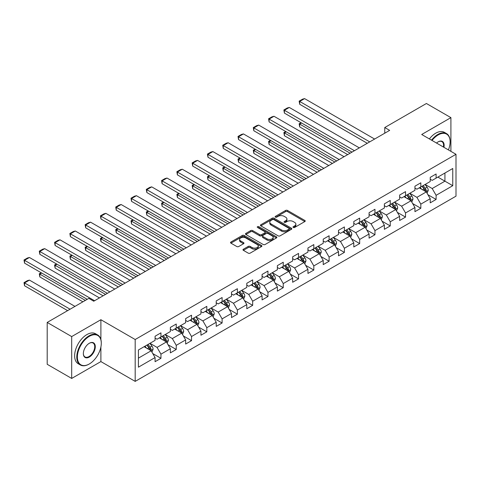 <?xml version="1.0" encoding="UTF-8"?>
<svg xmlns="http://www.w3.org/2000/svg" width="480" height="480" viewBox="0 0 480 480"><rect width="100%" height="100%" fill="white"/><g stroke="black" fill="none" stroke-linecap="round" stroke-linejoin="round"><path stroke-width="0.72" d="M293.268 227.46A0.954 0.552 0 0 0 294.618 227.46L304.836 221.562A1.362 0.786 0 0 0 305.232 221.01A1.362 0.786 0 0 0 304.836 220.452L287.52 210.456A1.362 0.786 0 0 0 285.6 210.456L275.382 216.354A0.954 0.552 0 0 0 275.1 216.744A0.954 0.552 0 0 0 275.382 217.134A0.954 0.552 0 0 0 276.726 217.134L278.046 216.372A4.35 2.514 0 0 1 284.202 216.372L285.648 217.206A4.35 2.514 0 0 1 286.92 218.982A4.35 2.514 0 0 1 285.648 220.758L284.322 221.52A0.954 0.552 0 0 0 284.046 221.91A0.954 0.552 0 0 0 284.322 222.3A0.954 0.552 0 0 0 285.672 222.3L286.992 221.532A4.35 2.514 0 0 1 293.148 221.532L294.594 222.366A4.35 2.514 0 0 1 295.866 224.142A4.35 2.514 0 0 1 294.594 225.924L293.268 226.686A0.954 0.552 0 0 0 292.992 227.076A0.954 0.552 0 0 0 293.268 227.46L293.268 226.686M243.378 249.216A1.362 0.786 0 0 0 242.976 249.774A1.362 0.786 0 0 0 243.378 250.326L248.232 253.134A1.362 0.786 0 0 0 250.158 253.134L261.504 246.576A1.362 0.786 0 0 0 261.906 246.024A1.362 0.786 0 0 0 261.504 245.466L244.194 235.47A1.362 0.786 0 0 0 242.268 235.47L230.922 242.028A1.362 0.786 0 0 0 230.52 242.58A1.362 0.786 0 0 0 230.922 243.138L236.784 246.522A1.362 0.786 0 0 0 238.71 246.522L243.57 243.72A1.362 0.786 0 0 0 243.966 243.162A1.362 0.786 0 0 0 243.57 242.61L240.66 240.93A3.636 2.1 0 0 1 239.592 239.442A3.636 2.1 0 0 1 241.836 237.504A3.636 2.1 0 0 1 245.802 237.96L257.202 244.536A3.636 2.1 0 0 1 258.264 246.024A3.636 2.1 0 0 1 256.02 247.962A3.636 2.1 0 0 1 252.054 247.506L250.158 246.414A1.362 0.786 0 0 0 248.232 246.414L243.378 249.216L243.378 250.326M100.89 319.716L71.688 336.576L47.196 322.434L47.196 364.296L71.688 378.438L100.89 361.584L135.186 381.384L135.186 339.516L100.89 319.716L100.89 339.588M450.906 151.356L450.906 117.636L421.704 134.496L456 154.296L135.186 339.516M450.906 117.636L426.408 103.494L384.762 127.536L384.762 133.194M47.196 322.434L88.836 298.386L93.738 301.218L389.664 130.368L384.762 127.536M278.142 235.86A1.362 0.786 0 0 0 280.068 235.86L291.42 229.308A1.362 0.786 0 0 0 291.816 228.756A1.362 0.786 0 0 0 291.42 228.198L274.104 218.202A1.362 0.786 0 0 0 272.184 218.202L260.832 224.754A1.362 0.786 0 0 0 260.436 225.312A1.362 0.786 0 0 0 260.832 225.864L278.142 235.86M257.892 227.67A0.954 0.552 0 0 1 258.858 227.802L258.858 226.674L276.462 236.832A1.362 0.786 0 0 1 276.858 237.39A1.362 0.786 0 0 1 276.462 237.942L265.11 244.494A1.362 0.786 0 0 1 263.19 244.494L245.874 234.498L250.734 231.72L250.734 230.586L245.874 233.388A1.362 0.786 0 0 0 245.478 233.946A1.362 0.786 0 0 0 245.874 234.498L245.874 233.388M250.734 231.72A1.362 0.786 0 0 1 252.654 231.72L252.654 230.586A1.362 0.786 0 0 0 250.734 230.586M252.654 230.586L259.68 234.642A1.362 0.786 0 0 0 261.6 234.642L264.822 232.782A1.362 0.786 0 0 0 265.224 232.224A1.362 0.786 0 0 0 264.822 231.666L257.514 227.448A0.954 0.552 0 0 1 257.232 227.058A0.954 0.552 0 0 1 257.82 226.554A0.954 0.552 0 0 1 258.858 226.674M135.186 381.384L456 196.164L456 154.296M152.778 353.574L160.956 358.302L160.956 354.168L170.364 348.738L170.364 352.866L176.244 349.476L176.244 345.342L185.652 339.912L185.652 344.046L191.532 340.65L191.532 336.522L200.94 331.086L200.94 335.22L206.814 331.824L206.814 327.696L216.222 322.26L216.222 326.394L222.102 322.998L222.102 318.87L231.51 313.44L231.51 317.568L237.39 314.172L237.39 310.044L246.798 304.614L246.798 308.742L252.672 305.346L252.672 301.218L262.08 295.788L262.08 299.916L267.96 296.52L267.96 292.392L277.368 286.962L277.368 291.09L283.248 287.694L283.248 283.566L292.656 278.136L292.656 282.264L298.536 278.874L298.536 274.74L307.938 269.31L307.938 273.438L313.818 270.048L313.818 265.914L323.226 260.484L323.226 264.612L329.106 261.222L329.106 257.088L338.514 251.658L338.514 255.792L344.394 252.396L344.394 248.268L353.796 242.832L353.796 246.966L359.676 243.57L359.676 239.442L369.084 234.006L369.084 238.14L374.964 234.744L374.964 230.616L384.372 225.186L384.372 229.314L390.252 225.918L390.252 221.79L399.654 216.36L399.654 220.488L405.534 217.092L405.534 212.964L414.942 207.534L414.942 211.662L420.822 208.266L420.822 204.138L430.23 198.708L430.23 202.836L436.11 199.446L436.11 195.312L452.766 185.694L452.766 168.498L444.93 173.022L444.93 181.17L452.766 185.694M160.956 358.302L155.076 361.692L155.076 357.564L138.42 367.182L138.42 349.986L155.076 340.368L155.076 336.234L160.956 332.844L160.956 336.972L170.364 331.542L170.364 327.408L176.244 324.018L176.244 328.146L185.652 322.716L185.652 318.588L191.532 315.192L191.532 319.32L200.94 313.89L200.94 309.762L206.814 306.366L206.814 310.494L216.222 305.064L216.222 300.936L222.102 297.54L222.102 301.668L231.51 296.238L231.51 292.11L237.39 288.714L237.39 292.842L246.798 287.412L246.798 283.284L252.672 279.888L252.672 284.022L262.08 278.586L262.08 274.458L267.96 271.062L267.96 275.196L277.368 269.76L277.368 265.632L283.248 262.236L283.248 266.37L292.656 260.94L292.656 256.806L298.536 253.416L298.536 257.544L307.938 252.114L307.938 247.98L313.818 244.59L313.818 248.718L323.226 243.288L323.226 239.154L329.106 235.764L329.106 239.892L338.514 234.462L338.514 230.334L344.394 226.938L344.394 231.066L353.796 225.636L353.796 221.508L359.676 218.112L359.676 222.24L369.084 216.81L369.084 212.682L374.964 209.286L374.964 213.414L384.372 207.984L384.372 203.856L390.252 200.46L390.252 204.588L399.654 199.158L399.654 195.03L405.534 191.634L405.534 195.768L414.942 190.332L414.942 186.204L420.822 182.808L420.822 186.942L430.23 181.512L430.23 177.378L436.11 173.982L436.11 178.116L452.766 168.498M159.39 337.878L166.446 341.952L157.038 347.382L149.982 343.308M155.076 338.1L157.038 339.234L160.956 336.972M157.038 347.382L160.956 354.168M166.446 341.952L170.364 348.738M174.678 329.052L181.734 333.126L172.326 338.556L165.27 334.482M170.364 329.28L172.326 330.408L176.244 328.146M172.326 338.556L176.244 345.342M181.734 333.126L185.652 339.912M189.96 320.226L197.016 324.3L187.608 329.73L180.558 325.656M185.652 320.454L187.608 321.582L191.532 319.32M187.608 329.73L191.532 336.522M197.016 324.3L200.94 331.086M205.248 311.4L212.304 315.474L202.896 320.904L195.84 316.83M200.94 311.628L202.896 312.756L206.814 310.494M202.896 320.904L206.814 327.696M212.304 315.474L216.222 322.26M220.536 302.574L227.592 306.648L218.184 312.078L211.128 308.004M216.222 302.802L218.184 303.93L222.102 301.668M218.184 312.078L222.102 318.87M227.592 306.648L231.51 313.44M235.818 293.748L242.874 297.822L233.472 303.252L226.416 299.178M231.51 293.976L233.472 295.11L237.39 292.842M233.472 303.252L237.39 310.044M242.874 297.822L246.798 304.614M251.106 284.922L258.162 288.996L248.754 294.426L241.698 290.358M246.798 285.15L248.754 286.284L252.672 284.022M248.754 294.426L252.672 301.218M258.162 288.996L262.08 295.788M266.394 276.102L273.45 280.17L264.042 285.606L256.986 281.532M262.08 276.324L264.042 277.458L267.96 275.196M264.042 285.606L267.96 292.392M273.45 280.17L277.368 286.962M281.682 267.276L288.732 271.35L279.33 276.78L272.274 272.706M277.368 267.498L279.33 268.632L283.248 266.37M279.33 276.78L283.248 283.566M288.732 271.35L292.656 278.136M296.964 258.45L304.02 262.524L294.612 267.954L287.556 263.88M292.656 258.672L294.612 259.806L298.536 257.544M294.612 267.954L298.536 274.74M304.02 262.524L307.938 269.31M312.252 249.624L319.308 253.698L309.9 259.128L302.844 255.054M307.938 249.852L309.9 250.98L313.818 248.718M309.9 259.128L313.818 265.914M319.308 253.698L323.226 260.484M327.54 240.798L334.59 244.872L325.188 250.302L318.132 246.228M323.226 241.026L325.188 242.154L329.106 239.892M325.188 250.302L329.106 257.088M334.59 244.872L338.514 251.658M342.822 231.972L349.878 236.046L340.47 241.476L333.414 237.402M338.514 232.2L340.47 233.328L344.394 231.066M340.47 241.476L344.394 248.268M349.878 236.046L353.796 242.832M358.11 223.146L365.166 227.22L355.758 232.65L348.702 228.576M353.796 223.374L355.758 224.502L359.676 222.24M355.758 232.65L359.676 239.442M365.166 227.22L369.084 234.006M373.398 214.32L380.454 218.394L371.046 223.824L363.99 219.75M369.084 214.548L371.046 215.682L374.964 213.414M371.046 223.824L374.964 230.616M380.454 218.394L384.372 225.186M388.68 205.494L395.736 209.568L386.328 214.998L379.278 210.93M384.372 205.722L386.328 206.856L390.252 204.588M386.328 214.998L390.252 221.79M395.736 209.568L399.654 216.36M403.968 196.668L411.024 200.742L401.616 206.178L394.56 202.104M399.654 196.896L401.616 198.03L405.534 195.768M401.616 206.178L405.534 212.964M411.024 200.742L414.942 207.534M419.256 187.848L426.312 191.916L416.904 197.352L409.848 193.278M414.942 188.07L416.904 189.204L420.822 186.942M416.904 197.352L420.822 204.138M426.312 191.916L430.23 198.708M437.874 177.096L444.93 181.17L432.186 188.526L425.136 184.452M430.23 179.244L432.186 180.378L436.11 178.116M432.186 188.526L436.11 195.312M71.688 336.576L71.688 378.438M138.42 358.128L151.158 350.778L144.102 346.704M151.158 350.778L155.076 357.564M427.926 194.718L436.11 199.446M412.638 203.544L420.822 208.266M397.356 212.37L405.534 217.092M382.068 221.196L390.252 225.918M366.78 230.022L374.964 234.744M351.498 238.848L359.676 243.57M336.21 247.674L344.394 252.396M320.922 256.494L329.106 261.222M305.64 265.32L313.818 270.048M290.352 274.146L298.536 278.874M275.064 282.972L283.248 287.694M259.776 291.798L267.96 296.52M244.494 300.624L252.672 305.346M229.206 309.45L237.39 314.172M213.918 318.276L222.102 322.998M198.636 327.102L206.814 331.824M183.348 335.928L191.532 340.65M168.06 344.748L176.244 349.476M100.89 361.584L100.89 346.986M293.652 227.598L294.594 227.052A4.35 2.514 0 0 0 295.866 225.276L295.866 224.142M286.92 218.982L286.92 220.11A4.35 2.514 0 0 1 285.648 221.886L284.706 222.432M304.818 221.574L287.52 211.59A1.362 0.786 0 0 0 285.6 211.59L275.76 217.266M291.402 229.32L274.104 219.336A1.362 0.786 0 0 0 272.184 219.336L260.85 225.876M289.014 229.14A0.954 0.552 0 0 0 289.29 228.756A0.954 0.552 0 0 0 289.014 228.366L273.816 219.594A0.954 0.552 0 0 0 272.472 219.594L271.074 220.398A4.35 2.514 0 0 0 269.802 222.174A4.35 2.514 0 0 0 271.074 223.95L281.466 229.95A4.35 2.514 0 0 0 287.616 229.95L289.014 229.14L289.014 230.274A0.954 0.552 0 0 0 289.29 229.884L289.29 228.756M269.802 222.174L269.802 223.302A4.35 2.514 0 0 0 271.074 225.084L271.074 223.95M289.014 230.274L287.616 231.078A4.35 2.514 0 0 1 281.466 231.078L271.074 225.084M252.654 231.72L259.68 235.77A1.362 0.786 0 0 0 261.6 235.77L264.822 233.91A1.362 0.786 0 0 0 265.224 233.358L265.224 232.224M258.858 227.802L276.444 237.954M266.964 238.848A3.636 2.1 0 0 0 270.93 239.304A3.636 2.1 0 0 0 273.174 237.36A3.636 2.1 0 0 0 272.112 235.878L268.092 233.556A1.362 0.786 0 0 0 266.172 233.556L262.95 235.416A1.362 0.786 0 0 0 262.548 235.974A1.362 0.786 0 0 0 262.95 236.526L266.964 238.848L266.964 239.976A3.636 2.1 0 0 0 270.93 240.432A3.636 2.1 0 0 0 273.174 238.494L273.174 237.36M262.548 235.974L262.548 237.102A1.362 0.786 0 0 0 262.95 237.66L262.95 236.526M266.964 239.976L262.95 237.66M258.264 246.024L258.264 247.152A3.636 2.1 0 0 1 256.02 249.096A3.636 2.1 0 0 1 252.054 248.64L250.158 247.542A1.362 0.786 0 0 0 248.232 247.542L243.396 250.338M239.592 239.442L239.592 240.576A3.636 2.1 0 0 0 240.66 242.058L240.66 240.93M243.552 243.732L240.66 242.058M261.486 246.588L244.194 236.604A1.362 0.786 0 0 0 242.268 236.604L230.94 243.144M427.086 193.26L428.25 190.326A3.672 2.118 -120 0 0 427.08 187.194L425.058 184.494M421.53 189.156L420.156 187.326M350.124 153.192L299.688 124.074L299.688 126.906L347.676 154.608M425.742 191.592L426.264 190.482A3.672 2.118 -120 0 0 425.214 188.268L423.192 185.574M422.274 186.102L424.518 189.096A1.872 1.08 60 0 1 424.854 189.666L426.264 190.482M422.016 186.252L424.038 188.952A3.672 2.118 60 0 1 425.088 191.16M301.554 123L299.688 124.074L299.148 123.768L301.014 122.688M299.688 126.906L299.148 123.768M369.72 141.882L299.688 101.448L299.688 104.274L367.272 143.292M374.622 139.05L304.59 98.616L299.688 101.448L299.148 101.136L302.58 99.156L304.59 98.616M299.688 104.274L299.148 101.136M448.422 149.922A16.908 9.762 120 0 0 450.12 141.852A16.908 9.762 120 0 0 438.168 134.952A16.908 9.762 120 0 0 432.024 140.454M431.52 140.16A17.322 10.002 -60 0 1 437.874 134.442A17.322 10.002 -60 0 1 446.532 133.584A17.322 10.002 -60 0 1 450.12 141.51A17.322 10.002 -60 0 1 450.12 141.684M436.53 143.058A8.454 4.878 -60 0 1 438.168 141.852L438.168 141.852A8.454 4.878 -60 0 1 443.916 147.318M429.36 138.918A17.322 10.002 -60 0 1 435.714 133.194A17.322 10.002 -60 0 1 444.378 132.336L446.532 133.584M443.382 147.012A8.04 4.638 120 0 0 441.888 141.624A8.04 4.638 120 0 0 438.018 141.942M89.034 364.128L89.328 363.954A16.908 9.762 120 0 0 89.328 363.954A16.908 9.762 120 0 0 101.286 343.254A16.908 9.762 120 0 0 89.328 336.348A16.908 9.762 120 0 0 77.376 357.054A16.908 9.762 120 0 0 89.328 363.96L89.034 364.128A17.322 10.002 -60 0 1 80.376 364.986A17.322 10.002 -60 0 1 77.718 351.102A17.322 10.002 -60 0 1 89.034 335.838A17.322 10.002 -60 0 1 97.698 334.98A17.322 10.002 -60 0 1 101.286 342.912A17.322 10.002 -60 0 1 101.28 343.08M89.328 357.054A8.454 4.878 -60 0 1 83.352 353.604A8.454 4.878 -60 0 1 89.328 343.254L89.328 343.254A8.454 4.878 -60 0 1 95.304 346.704A8.454 4.878 -60 0 1 89.328 357.054M83.352 353.43A8.04 4.638 120 0 0 85.014 356.946A8.04 4.638 120 0 0 89.034 356.544A8.04 4.638 120 0 0 94.284 349.464A8.04 4.638 120 0 0 93.054 343.02A8.04 4.638 120 0 0 89.178 343.338M80.376 364.986L78.216 363.738A17.322 10.002 -60 0 1 75.564 349.86A17.322 10.002 -60 0 1 86.88 334.596A17.322 10.002 -60 0 1 95.538 333.738L97.698 334.98M411.798 202.086L412.962 199.146A3.672 2.118 -120 0 0 411.792 196.02L409.77 193.32M406.242 197.982L404.868 196.152M334.836 162.018L284.406 132.9L284.406 135.732L332.388 163.434M410.454 200.418L410.982 199.308A3.672 2.118 -120 0 0 409.932 197.094L407.91 194.394M406.986 194.928L409.23 197.922A1.872 1.08 60 0 1 409.572 198.492L410.982 199.308M406.734 195.078L408.756 197.778A3.672 2.118 60 0 1 409.806 199.986M286.266 131.826L284.406 132.9L283.866 132.588L285.726 131.514M284.406 135.732L283.866 132.588M396.51 210.912L397.68 207.972A3.672 2.118 -120 0 0 396.504 204.846L394.482 202.146M390.96 206.808L389.586 204.978M319.554 170.844L269.118 141.726L269.118 144.558L317.1 172.26M395.166 209.244L395.694 208.128A3.672 2.118 -120 0 0 394.644 205.92L392.622 203.22M391.704 203.754L393.942 206.748A1.872 1.08 60 0 1 394.284 207.318L395.694 208.128M391.446 203.898L393.468 206.598A3.672 2.118 60 0 1 394.518 208.812M270.978 140.652L269.118 141.726L268.578 141.414L270.438 140.34M269.118 144.558L268.578 141.414M354.438 150.708L284.406 110.274L284.406 113.1L351.984 152.118M359.334 147.876L289.302 107.442L284.406 110.274L283.866 109.962L287.292 107.982L289.302 107.442M284.406 113.1L283.866 109.962M339.15 159.528L269.118 119.1L269.118 121.926L336.702 160.944M344.046 156.702L274.014 116.268L269.118 119.1L268.578 118.788L272.01 116.808L274.014 116.268M269.118 121.926L268.578 118.788M381.228 219.738L382.392 216.798A3.672 2.118 -120 0 0 381.222 213.672L379.194 210.972M375.672 215.634L374.298 213.804M304.266 179.67L253.83 150.552L253.83 153.384L301.818 181.086M379.884 218.064L380.406 216.954A3.672 2.118 -120 0 0 379.356 214.746L377.334 212.046M376.416 212.58L378.66 215.574A1.872 1.08 60 0 1 378.996 216.144L380.406 216.954M376.158 212.724L378.18 215.424A3.672 2.118 60 0 1 379.23 217.632M255.696 149.478L253.83 150.552L253.29 150.24L255.156 149.166M253.83 153.384L253.29 150.24M365.94 228.564L367.104 225.624A3.672 2.118 -120 0 0 365.934 222.498L363.912 219.798M360.384 224.46L359.01 222.624M288.978 188.496L238.542 159.378L238.542 162.204L286.53 189.912M364.596 226.89L365.124 225.78A3.672 2.118 -120 0 0 364.074 223.572L362.046 220.872M361.128 221.406L363.372 224.4A1.872 1.08 60 0 1 363.714 224.97L365.124 225.78M360.87 221.55L362.898 224.25A3.672 2.118 60 0 1 363.948 226.458M240.408 158.304L238.542 159.378L238.008 159.066L239.868 157.992M238.542 162.204L238.008 159.066M350.652 237.384L351.816 234.45A3.672 2.118 -120 0 0 350.646 231.324L348.624 228.624M345.096 233.286L343.722 231.45M273.69 197.322L223.26 168.204L223.26 171.03L271.242 198.738M349.308 235.716L349.836 234.606A3.672 2.118 -120 0 0 348.786 232.398L346.764 229.698M345.84 230.232L348.084 233.226A1.872 1.08 60 0 1 348.426 233.79L349.836 234.606M345.588 230.376L347.61 233.076A3.672 2.118 60 0 1 348.66 235.284M225.12 167.13L223.26 168.204L222.72 167.892L224.58 166.818M223.26 171.03L222.72 167.892M323.862 168.354L253.83 127.926L253.83 130.752L321.414 169.77M328.764 165.528L258.732 125.094L253.83 127.926L253.29 127.614L256.722 125.634L258.732 125.094M253.83 130.752L253.29 127.614M308.574 177.18L238.542 136.746L238.542 139.578L306.126 178.596M313.476 174.354L243.444 133.92L238.542 136.746L238.008 136.44L241.434 134.46L243.444 133.92M238.542 139.578L238.008 136.44M293.292 186.006L223.26 145.572L223.26 148.404L290.838 187.422M298.188 183.18L228.156 142.746L223.26 145.572L222.72 145.26L226.152 143.28L228.156 142.746M223.26 148.404L222.72 145.26M335.364 246.21L336.534 243.276A3.672 2.118 -120 0 0 335.358 240.15L333.336 237.45M329.814 242.112L328.44 240.276M258.408 206.148L207.972 177.03L207.972 179.856L255.954 207.558M334.026 244.542L334.548 243.432A3.672 2.118 -120 0 0 333.498 241.224L331.476 238.524M330.558 239.052L332.802 242.052A1.872 1.08 60 0 1 333.138 242.616L334.548 243.432M330.3 239.202L332.322 241.902A3.672 2.118 60 0 1 333.372 244.11M209.832 175.956L207.972 177.03L207.432 176.718L209.298 175.644M207.972 179.856L207.432 176.718M278.004 194.832L207.972 154.398L207.972 157.23L275.556 196.248M282.906 192.006L212.874 151.572L207.972 154.398L207.432 154.086L210.864 152.106L212.874 151.572M207.972 157.23L207.432 154.086M320.082 255.036L321.246 252.102A3.672 2.118 -120 0 0 320.076 248.976L318.054 246.276M314.526 250.938L313.152 249.102M243.12 214.974L192.684 185.856L192.684 188.682L240.672 216.384M318.738 253.368L319.266 252.258A3.672 2.118 -120 0 0 318.21 250.05L316.188 247.35M315.27 247.878L317.514 250.878A1.872 1.08 60 0 1 317.856 251.442L319.266 252.258M315.012 248.028L317.034 250.728A3.672 2.118 60 0 1 318.09 252.936M194.55 184.782L192.684 185.856L192.15 185.544L194.01 184.47M192.684 188.682L192.15 185.544M262.716 203.658L192.684 163.224L192.684 166.056L260.268 205.074M267.618 200.826L197.586 160.398L192.684 163.224L192.15 162.912L195.576 160.932L197.586 160.398M192.684 166.056L192.15 162.912M304.794 263.862L305.958 260.928A3.672 2.118 -120 0 0 304.788 257.802L302.766 255.102M299.238 259.764L297.864 257.928M227.832 223.8L177.402 194.682L177.402 197.508L225.384 225.21M303.45 262.194L303.978 261.084A3.672 2.118 -120 0 0 302.928 258.876L300.906 256.176M299.982 256.704L302.226 259.698A1.872 1.08 60 0 1 302.568 260.268L303.978 261.084M299.73 256.854L301.752 259.554A3.672 2.118 60 0 1 302.802 261.762M179.262 193.602L177.402 194.682L176.862 194.37L178.722 193.296M177.402 197.508L176.862 194.37M247.434 212.484L177.402 172.05L177.402 174.876L244.98 213.894M252.33 209.652L182.298 169.224L177.402 172.05L176.862 171.738L180.288 169.758L182.298 169.224M177.402 174.876L176.862 171.738M289.506 272.688L290.676 269.754A3.672 2.118 -120 0 0 289.5 266.622L287.478 263.922M283.956 268.59L282.582 266.754M212.55 232.62L162.114 203.502L162.114 206.334L210.096 234.036M288.168 271.02L288.69 269.91A3.672 2.118 -120 0 0 287.64 267.702L285.618 265.002M284.7 265.53L286.944 268.524A1.872 1.08 60 0 1 287.28 269.094L288.69 269.91M284.442 265.68L286.464 268.38A3.672 2.118 60 0 1 287.514 270.588M163.974 202.428L162.114 203.502L161.574 203.196L163.44 202.116M162.114 206.334L161.574 203.196M232.146 221.31L162.114 180.876L162.114 183.702L229.698 222.72M237.048 218.478L167.016 178.044L162.114 180.876L161.574 180.564L165.006 178.584L167.016 178.044M162.114 183.702L161.574 180.564M274.224 281.514L275.388 278.574A3.672 2.118 -120 0 0 274.218 275.448L272.196 272.748M268.668 277.41L267.294 275.58M197.262 241.446L146.826 212.328L146.826 215.16L194.814 242.862M272.88 279.846L273.408 278.736A3.672 2.118 -120 0 0 272.352 276.522L270.33 273.822M269.412 274.356L271.656 277.35A1.872 1.08 60 0 1 271.998 277.92L273.408 278.736M269.154 274.506L271.176 277.206A3.672 2.118 60 0 1 272.232 279.414M148.692 211.254L146.826 212.328L146.292 212.022L148.152 210.942M146.826 215.16L146.292 212.022M216.858 230.136L146.826 189.702L146.826 192.528L214.41 231.546M221.76 227.304L151.728 186.87L146.826 189.702L146.292 189.39L149.718 187.41L151.728 186.87M146.826 192.528L146.292 189.39M258.936 290.34L260.1 287.4A3.672 2.118 -120 0 0 258.93 284.274L256.908 281.574M253.38 286.236L252.006 284.406M181.974 250.272L131.544 221.154L131.544 223.986L179.526 251.688M257.592 288.672L258.12 287.556A3.672 2.118 -120 0 0 257.07 285.348L255.048 282.648M254.124 283.182L256.368 286.176A1.872 1.08 60 0 1 256.71 286.746L258.12 287.556M253.872 283.332L255.894 286.026A3.672 2.118 60 0 1 256.944 288.24M133.404 220.08L131.544 221.154L131.004 220.842L132.864 219.768M131.544 223.986L131.004 220.842M201.576 238.956L131.544 198.528L131.544 201.354L199.122 240.372M206.472 236.13L136.44 195.696L131.544 198.528L131.004 198.216L134.43 196.236L136.44 195.696M131.544 201.354L131.004 198.216M243.648 299.166L244.818 296.226A3.672 2.118 -120 0 0 243.642 293.1L241.62 290.4M238.098 295.062L236.724 293.232M166.692 259.098L116.256 229.98L116.256 232.812L164.238 260.514M242.31 297.498L242.832 296.382A3.672 2.118 -120 0 0 241.782 294.174L239.76 291.474M238.842 292.008L241.086 295.002A1.872 1.08 60 0 1 241.422 295.572L242.832 296.382M238.584 292.152L240.606 294.852A3.672 2.118 60 0 1 241.656 297.066M118.116 228.906L116.256 229.98L115.716 229.668L117.576 228.594M116.256 232.812L115.716 229.668M186.288 247.782L116.256 207.354L116.256 210.18L183.84 249.198M191.19 244.956L121.158 204.522L116.256 207.354L115.716 207.042L119.148 205.062L121.158 204.522M116.256 210.18L115.716 207.042M228.366 307.992L229.53 305.052A3.672 2.118 -120 0 0 228.36 301.926L226.338 299.226M222.81 303.888L221.436 302.052M151.404 267.924L100.968 238.806L100.968 241.638L148.956 269.34M227.022 306.318L227.55 305.208A3.672 2.118 -120 0 0 226.494 303L224.472 300.3M223.554 300.834L225.798 303.828A1.872 1.08 60 0 1 226.14 304.398L227.55 305.208M223.296 300.978L225.318 303.678A3.672 2.118 60 0 1 226.374 305.886M102.834 237.732L100.968 238.806L100.428 238.494L102.294 237.42M100.968 241.638L100.428 238.494M171 256.608L100.968 216.174L100.968 219.006L168.552 258.024M175.902 253.782L105.87 213.348L100.968 216.174L100.428 215.868L103.86 213.888L105.87 213.348M100.968 219.006L100.428 215.868M213.078 316.812L214.242 313.878A3.672 2.118 -120 0 0 213.072 310.752L211.05 308.052M207.522 312.714L206.148 310.878M136.116 276.75L85.686 247.632L85.686 250.458L133.668 278.166M211.734 315.144L212.262 314.034A3.672 2.118 -120 0 0 211.212 311.826L209.19 309.126M208.266 309.66L210.51 312.654A1.872 1.08 60 0 1 210.852 313.218L212.262 314.034M208.014 309.804L210.036 312.504A3.672 2.118 60 0 1 211.086 314.712M87.546 246.558L85.686 247.632L85.146 247.32L87.006 246.246M85.686 250.458L85.146 247.32M155.718 265.434L85.686 225L85.686 227.832L153.264 266.85M160.614 262.608L90.582 222.174L85.686 225L85.146 224.694L88.572 222.714L90.582 222.174M85.686 227.832L85.146 224.694M197.79 325.638L198.96 322.704A3.672 2.118 -120 0 0 197.784 319.578L195.762 316.878M192.24 321.54L190.866 319.704M120.834 285.576L70.398 256.458L70.398 259.284L118.38 286.992M196.452 323.97L196.974 322.86A3.672 2.118 -120 0 0 195.924 320.652L193.902 317.952M192.984 318.48L195.222 321.48A1.872 1.08 60 0 1 195.564 322.044L196.974 322.86M192.726 318.63L194.748 321.33A3.672 2.118 60 0 1 195.798 323.538M72.258 255.384L70.398 256.458L69.858 256.146L71.718 255.072M70.398 259.284L69.858 256.146M140.43 274.26L70.398 233.826L70.398 236.658L137.982 275.676M145.326 271.434L75.294 231L70.398 233.826L69.858 233.514L73.29 231.534L75.294 231M70.398 236.658L69.858 233.514M182.508 334.464L183.672 331.53A3.672 2.118 -120 0 0 182.502 328.404L180.474 325.704M176.952 330.366L175.578 328.53M105.546 294.402L55.11 265.284L55.11 268.11L103.098 295.812M181.164 332.796L181.686 331.686A3.672 2.118 -120 0 0 180.636 329.478L178.614 326.778M177.696 327.306L179.94 330.306A1.872 1.08 60 0 1 180.276 330.87L181.686 331.686M177.438 327.456L179.46 330.156A3.672 2.118 60 0 1 180.51 332.364M56.976 264.21L55.11 265.284L54.57 264.972L56.436 263.898M55.11 268.11L54.57 264.972M125.142 283.086L55.11 242.652L55.11 245.484L122.694 284.502M130.044 280.254L60.012 239.826L55.11 242.652L54.57 242.34L58.002 240.36L60.012 239.826M55.11 245.484L54.57 242.34M167.22 343.29L168.384 340.356A3.672 2.118 -120 0 0 167.214 337.23L165.192 334.53M161.664 339.192L160.29 337.356M85.362 300.396L39.828 274.11L39.828 276.936L82.908 301.812M165.876 341.622L166.404 340.512A3.672 2.118 -120 0 0 165.354 338.304L163.326 335.604M162.408 336.132L164.652 339.126A1.872 1.08 60 0 1 164.994 339.696L166.404 340.512M162.156 336.282L164.178 338.982A3.672 2.118 60 0 1 165.228 341.19M41.688 273.03L39.828 274.11L39.288 273.798L41.148 272.724M39.828 276.936L39.288 273.798M109.86 291.912L39.828 251.478L39.828 254.31L107.406 293.328M114.756 289.08L44.724 248.652L39.828 251.478L39.288 251.166L42.714 249.186L44.724 248.652M39.828 254.31L39.288 251.166M151.932 352.116L153.096 349.182A3.672 2.118 -120 0 0 151.926 346.05L149.904 343.356M70.074 309.222L24.54 282.936L29.436 280.104L74.976 306.396M146.376 348.018L145.008 346.182M24.54 285.762L24 282.624L24.54 282.936L24.54 285.762L67.626 310.638M150.588 350.448L151.116 349.338A3.672 2.118 -120 0 0 150.066 347.13L148.044 344.43M147.12 344.958L149.364 347.952A1.872 1.08 60 0 1 149.706 348.522L151.116 349.338M146.868 345.108L148.89 347.808A3.672 2.118 60 0 1 149.94 350.016M24 282.624L27.432 280.644L29.436 280.104M94.572 300.738L24.54 260.304L24.54 263.13L87.222 299.322M99.468 297.906L29.436 257.478L24.54 260.304L24 259.992L27.432 258.012L29.436 257.478M24.54 263.13L24 259.992M294.594 227.052L294.594 225.924M284.322 222.3L284.322 221.52M285.648 221.886L285.648 220.758M275.382 217.134L275.382 216.354M285.6 211.59L285.6 210.456M287.52 211.59L287.52 210.456M304.836 221.562L304.836 220.452M260.832 225.864L260.832 224.754M272.184 219.336L272.184 218.202M274.104 219.336L274.104 218.202M291.42 229.308L291.42 228.198M281.466 231.078L281.466 229.95M287.616 231.078L287.616 229.95M259.68 235.77L259.68 234.642M261.6 235.77L261.6 234.642M264.822 233.91L264.822 232.782M276.462 237.942L276.462 236.832M248.232 247.542L248.232 246.414M250.158 247.542L250.158 246.414M252.054 248.64L252.054 247.506M243.57 243.72L243.57 242.61M230.922 243.138L230.922 242.028M242.268 236.604L242.268 235.47M244.194 236.604L244.194 235.47M261.504 246.576L261.504 245.466M425.946 191.712L428.226 190.392M425.214 188.268L427.08 187.194M422.604 189.78L424.038 188.952M410.658 200.532L412.938 199.218M409.932 197.094L411.792 196.02M407.316 198.606L408.756 197.778M395.376 209.358L397.656 208.044M394.644 205.92L396.504 204.846M392.034 207.432L393.468 206.598M380.088 218.184L382.368 216.87M379.356 214.746L381.222 213.672M376.746 216.258L378.18 215.424M364.8 227.01L367.08 225.696M364.074 223.572L365.934 222.498M361.458 225.078L362.898 224.25M349.518 235.836L351.792 234.522M348.786 232.398L350.646 231.324M346.17 233.904L347.61 233.076M334.23 244.662L336.51 243.348M333.498 241.224L335.358 240.15M330.888 242.73L332.322 241.902M318.942 253.488L321.222 252.174M318.21 250.05L320.076 248.976M315.6 251.556L317.034 250.728M303.66 262.314L305.934 261M302.928 258.876L304.788 257.802M300.312 260.382L301.752 259.554M288.372 271.14L290.652 269.82M287.64 267.702L289.5 266.622M285.03 269.208L286.464 268.38M273.084 279.966L275.364 278.646M272.352 276.522L274.218 275.448M269.742 278.034L271.176 277.206M257.802 288.786L260.076 287.472M257.07 285.348L258.93 284.274M254.454 286.86L255.894 286.026M242.514 297.612L244.794 296.298M241.782 294.174L243.642 293.1M239.172 295.686L240.606 294.852M227.226 306.438L229.506 305.124M226.494 303L228.36 301.926M223.884 304.506L225.318 303.678M211.944 315.264L214.218 313.95M211.212 311.826L213.072 310.752M208.596 313.332L210.036 312.504M196.656 324.09L198.936 322.776M195.924 320.652L197.784 319.578M193.314 322.158L194.748 321.33M181.368 332.916L183.648 331.602M180.636 329.478L182.502 328.404M178.026 330.984L179.46 330.156M166.08 341.742L168.36 340.428M165.354 338.304L167.214 337.23M162.738 339.81L164.178 338.982M150.798 350.568L153.072 349.248M150.066 347.13L151.926 346.05M147.456 348.636L148.89 347.808M450.12 141.852L450.12 141.51M101.286 343.254L101.286 342.912"/></g></svg>
